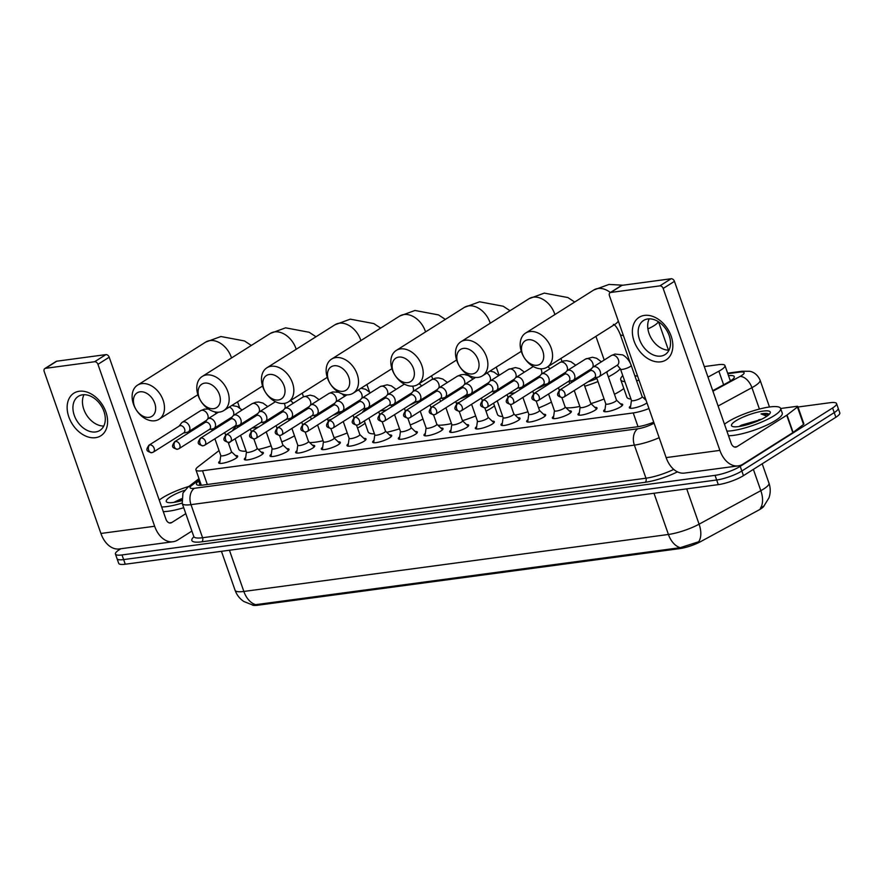 <?xml version="1.0" encoding="UTF-8"?>
<svg xmlns="http://www.w3.org/2000/svg" width="884" height="884" viewBox="0 0 884 884"><rect width="100%" height="100%" fill="white"/><g stroke="black" fill="none" stroke-linecap="round" stroke-linejoin="round"><path stroke-width="1.33" d="M235.52 455.591A10.078 2.199 160.7 0 1 237.697 456.177A10.078 2.199 160.7 0 1 235.597 458.509A10.078 2.199 160.7 0 1 225.343 462.663A10.078 2.199 160.7 0 1 218.668 462.84A10.078 2.199 160.7 0 1 220.005 461.028M261.189 452.144A10.078 2.199 160.7 0 1 263.366 452.73A10.078 2.199 160.7 0 1 261.266 455.072A10.078 2.199 160.7 0 1 251.012 459.227A10.078 2.199 160.7 0 1 244.338 459.393A10.078 2.199 160.7 0 1 245.675 457.581M286.858 448.696A10.078 2.199 160.7 0 1 289.035 449.282A10.078 2.199 160.7 0 1 286.924 451.625A10.078 2.199 160.7 0 1 276.67 455.779A10.078 2.199 160.7 0 1 270.007 455.945A10.078 2.199 160.7 0 1 271.333 454.133M312.527 445.26A10.078 2.199 160.7 0 1 314.704 445.845A10.078 2.199 160.7 0 1 312.593 448.177A10.078 2.199 160.7 0 1 302.339 452.332A10.078 2.199 160.7 0 1 295.665 452.509A10.078 2.199 160.7 0 1 297.002 450.685M338.185 441.812A10.078 2.199 160.7 0 1 340.362 442.398A10.078 2.199 160.7 0 1 338.263 444.729A10.078 2.199 160.7 0 1 328.008 448.884A10.078 2.199 160.7 0 1 321.334 449.061A10.078 2.199 160.7 0 1 322.671 447.249M363.854 438.365A10.078 2.199 160.7 0 1 366.031 438.95A10.078 2.199 160.7 0 1 363.932 441.293A10.078 2.199 160.7 0 1 353.677 445.448A10.078 2.199 160.7 0 1 347.003 445.613A10.078 2.199 160.7 0 1 348.34 443.801M389.524 434.917A10.078 2.199 160.7 0 1 391.7 435.503A10.078 2.199 160.7 0 1 389.601 437.845A10.078 2.199 160.7 0 1 379.346 442A10.078 2.199 160.7 0 1 372.672 442.166A10.078 2.199 160.7 0 1 374.009 440.354M415.193 431.48A10.078 2.199 160.7 0 1 417.37 432.066A10.078 2.199 160.7 0 1 415.27 434.398A10.078 2.199 160.7 0 1 405.005 438.552A10.078 2.199 160.7 0 1 398.341 438.729A10.078 2.199 160.7 0 1 399.678 436.906M440.862 428.033A10.078 2.199 160.7 0 1 443.039 428.618A10.078 2.199 160.7 0 1 440.928 430.95A10.078 2.199 160.7 0 1 430.674 435.105A10.078 2.199 160.7 0 1 424 435.282A10.078 2.199 160.7 0 1 425.337 433.469M466.52 424.585A10.078 2.199 160.7 0 1 468.697 425.171A10.078 2.199 160.7 0 1 466.597 427.513A10.078 2.199 160.7 0 1 456.343 431.668A10.078 2.199 160.7 0 1 449.669 431.834A10.078 2.199 160.7 0 1 451.006 430.022M492.189 421.138A10.078 2.199 160.7 0 1 494.366 421.723A10.078 2.199 160.7 0 1 492.266 424.066A10.078 2.199 160.7 0 1 482.012 428.221A10.078 2.199 160.7 0 1 475.338 428.386A10.078 2.199 160.7 0 1 476.675 426.574M517.858 417.701A10.078 2.199 160.7 0 1 520.035 418.287A10.078 2.199 160.7 0 1 517.936 420.618A10.078 2.199 160.7 0 1 507.681 424.773A10.078 2.199 160.7 0 1 501.007 424.95A10.078 2.199 160.7 0 1 502.344 423.127M543.527 414.253A10.078 2.199 160.7 0 1 545.704 414.839A10.078 2.199 160.7 0 1 543.605 417.171A10.078 2.199 160.7 0 1 533.35 421.325A10.078 2.199 160.7 0 1 526.676 421.502A10.078 2.199 160.7 0 1 528.013 419.69M569.197 410.806A10.078 2.199 160.7 0 1 571.373 411.392A10.078 2.199 160.7 0 1 569.274 413.734A10.078 2.199 160.7 0 1 559.008 417.889A10.078 2.199 160.7 0 1 552.345 418.055A10.078 2.199 160.7 0 1 553.671 416.242M594.866 407.358A10.078 2.199 160.7 0 1 597.043 407.944A10.078 2.199 160.7 0 1 594.932 410.286A10.078 2.199 160.7 0 1 584.678 414.441A10.078 2.199 160.7 0 1 578.003 414.607A10.078 2.199 160.7 0 1 579.34 412.795M620.524 403.922A10.078 2.199 160.7 0 1 622.701 404.507A10.078 2.199 160.7 0 1 620.601 406.839A10.078 2.199 160.7 0 1 610.347 410.994A10.078 2.199 160.7 0 1 603.673 411.171A10.078 2.199 160.7 0 1 605.01 409.347M646.989 402.916A10.078 2.199 160.7 0 1 646.27 403.391A10.078 2.199 160.7 0 1 636.016 407.546A10.078 2.199 160.7 0 1 629.342 407.723A10.078 2.199 160.7 0 1 630.679 405.911M707.985 377.114L718.869 371.203A18.907 4.122 -19.3 0 0 721.035 369.943A18.907 4.122 -19.3 0 0 724.968 365.556A18.907 4.122 -19.3 0 0 718.405 364.683L704.294 366.573M252.073 604.833A17.017 3.713 -19.3 0 0 257.741 605.242L679.918 548.588A17.017 3.713 -19.3 0 0 700.614 541.638L758.693 510.101A17.017 3.713 -19.3 0 0 760.638 508.963A17.017 3.713 -19.3 0 0 764.119 505.814M219.044 450.586L198.127 466.708A18.907 4.122 -19.3 0 0 195.928 469.879A18.907 4.122 -19.3 0 0 202.502 470.752L633.22 412.938A18.907 4.122 -19.3 0 0 648.966 408.552M231.166 441.249L228.514 443.293M229.431 550.246L243.851 591.451A25.205 5.503 -19.3 0 1 235.089 590.291C236.79 594.976 239.697 598.711 243.829 601.496L252.382 604.888L255.675 604.667A22.056 14.785 -97.6 0 1 243.851 591.451L668.426 534.466A25.205 5.503 -19.3 0 0 699.089 524.179L760.826 490.653A22.056 12.829 61.5 0 1 760.362 508.3L763.986 505.946L768.958 497.858C770.638 492.952 770.638 488.045 768.969 483.117L762.207 463.802M797.987 407.005L829.977 402.717A18.907 4.122 160.7 0 1 836.551 403.59A18.907 4.122 160.7 0 1 832.606 407.966L740.206 466.354A18.907 4.122 160.7 0 1 715.046 475.349L122.003 554.942L123.638 559.583A18.907 4.122 160.7 0 1 117.064 558.71A18.907 4.122 160.7 0 0 123.638 559.583L716.67 479.99L123.638 559.583L125.263 564.224A18.907 4.122 160.7 0 1 118.688 563.351L115.439 554.069A18.907 4.122 160.7 0 1 119.373 549.682L120.876 548.732M740.206 466.354L741.831 471.006A18.907 4.122 160.7 0 1 716.67 479.99A18.907 4.122 160.7 0 0 741.831 471.006L834.231 412.618L741.831 471.006L743.455 475.647A18.907 4.122 160.7 0 1 718.294 484.631L125.263 564.224M836.551 403.59L838.176 408.231A18.907 4.122 160.7 0 1 834.231 412.618A18.907 4.122 160.7 0 0 838.176 408.231L839.8 412.872A18.907 4.122 160.7 0 1 835.855 417.259L743.455 475.647M255.675 604.667L680.249 547.682L698.658 541.77A22.056 12.829 61.5 0 0 699.089 524.179L686.724 488.863M712.736 390.684L728.184 382.297A18.907 4.122 -19.3 0 0 730.35 381.026A18.907 4.122 -19.3 0 0 734.295 376.65A18.907 4.122 -19.3 0 0 728.515 375.678M730.14 380.319A18.907 4.122 160.7 0 1 731.587 380.197M122.003 554.942A18.907 4.122 160.7 0 1 115.439 554.069M199.574 480.31L198.646 481.029A18.907 4.122 -19.3 0 0 196.447 484.2A18.907 4.122 -19.3 0 0 203.022 485.073L637.508 426.762A18.907 4.122 -19.3 0 0 653.74 422.187M724.482 424.221A31.504 6.873 160.7 0 1 727.72 421.955A31.504 6.873 160.7 0 1 759.765 408.961A31.504 6.873 160.7 0 1 780.616 408.43A31.504 6.873 160.7 0 1 774.053 415.734A31.504 6.873 160.7 0 1 726.891 431.105M780.616 408.43L782.252 413.071A31.504 6.873 160.7 0 1 775.677 420.375A31.504 6.873 160.7 0 1 728.515 435.757M765.986 416.817A20.542 4.486 160.7 0 1 747.223 424.707A20.542 4.486 160.7 0 1 732.317 426.408A20.542 4.486 160.7 0 1 735.786 420.872A20.542 4.486 160.7 0 1 758.726 411.911A20.542 4.486 160.7 0 1 770.119 413.171A20.542 4.486 160.7 0 1 765.986 416.817M760.881 419.591L741.322 425.171L739.002 426.53M758.693 419.767A14.243 3.105 160.7 0 1 761.555 419.259M768.969 414.585L768.715 414.066C767.632 413.27 765.069 413.215 761.036 413.9L766.892 416.22M756.814 421.381L742.273 425.944M768.782 414.762L761.036 413.9M644.48 315.4A25.205 17.868 57.7 0 1 671.144 336.13A25.205 17.868 57.7 0 1 660.735 361.832A25.205 17.868 57.7 0 1 634.071 341.102A25.205 17.868 57.7 0 1 644.48 315.4M660.845 356.097A20.166 14.299 -122.3 0 0 665.111 354.561A20.166 14.299 -122.3 0 0 667.961 332.649A20.166 14.299 -122.3 0 0 647.839 318.947A20.166 14.299 -122.3 0 0 643.574 320.472A20.166 14.299 -122.3 0 0 640.723 342.395A20.166 14.299 -122.3 0 0 660.845 356.097M780.638 408.496L796.705 406.342A3.149 0.685 -19.3 0 1 797.799 406.485L803.899 423.889A3.149 0.685 160.7 0 1 803.534 424.419L793.125 432.442A3.149 0.685 160.7 0 1 792.826 432.652L743.035 464.111A25.205 16.895 -97.6 0 1 738.262 465.879A25.205 16.895 -97.6 0 1 719.885 450.387L663.177 288.46A3.149 2.232 -122.3 0 0 659.851 285.875L671.111 278.758A3.149 2.232 57.7 0 1 674.448 281.344L731.156 443.271A6.298 4.221 82.4 0 0 735.742 447.138A6.298 4.221 82.4 0 0 736.936 446.696L786.727 415.237A3.149 0.685 -19.3 0 0 787.025 415.038L797.434 407.016A3.149 0.685 -19.3 0 0 797.799 406.485M738.262 465.879L684.514 473.084A25.205 16.895 -97.6 0 1 666.138 457.603L609.43 295.676A3.149 2.232 -122.3 0 1 610.071 292.703A3.149 2.232 -122.3 0 1 610.734 292.46L659.851 285.875M610.071 292.703L621.341 285.587A3.149 2.232 57.7 0 1 622.005 285.344L671.111 278.758M669.011 350.174A20.166 14.299 57.7 0 1 651.784 339.136A20.166 14.299 57.7 0 1 649.21 318.848M159.242 500.079A31.504 6.873 160.7 0 1 162.49 497.814A31.504 6.873 160.7 0 1 188.966 486.388M181.585 500.687A20.542 4.486 160.7 0 1 167.087 502.267A20.542 4.486 160.7 0 1 170.546 496.731A20.542 4.486 160.7 0 1 184.69 490.288M181.496 498.709L173.761 502.388M182.104 503.084A31.504 6.873 160.7 0 1 161.662 506.974M183.717 507.736A31.504 6.873 160.7 0 1 163.286 511.615M181.518 500.079L177.032 501.803M528.135 339.732A13.868 9.835 -122.3 0 0 522.411 353.865A13.868 9.835 -122.3 0 0 537.085 365.269A13.868 9.835 -122.3 0 0 542.798 351.125A13.868 9.835 -122.3 0 0 528.135 339.732M542.864 368.694A20.166 14.299 57.7 0 1 522.742 354.992A20.166 14.299 57.7 0 1 525.593 333.08A20.166 14.299 57.7 0 1 529.859 331.555A20.166 14.299 57.7 0 1 549.992 345.246A20.166 14.299 57.7 0 1 547.141 367.169A20.166 14.299 57.7 0 1 542.864 368.694M634.701 375.346A20.166 4.398 -19.3 0 0 637.607 376.12M639.044 380.231A34.653 7.558 160.7 0 1 636.579 380.717M624.889 381.678A34.653 7.558 160.7 0 1 620.745 379.733A34.653 7.558 160.7 0 1 622.778 375.623M645.143 397.634A34.653 7.558 160.7 0 1 643.552 397.966M630.988 399.082A34.653 7.558 160.7 0 1 626.844 397.137L620.745 379.733M463.459 348.406A13.868 9.835 -122.3 0 0 457.735 362.539A13.868 9.835 -122.3 0 0 472.399 373.943A13.868 9.835 -122.3 0 0 478.122 359.81A13.868 9.835 -122.3 0 0 463.459 348.406M478.189 377.38A20.166 14.299 57.7 0 1 458.067 363.678A20.166 14.299 57.7 0 1 460.918 341.754A20.166 14.299 57.7 0 1 465.183 340.229A20.166 14.299 57.7 0 1 485.316 353.932A20.166 14.299 57.7 0 1 482.454 375.844A20.166 14.299 57.7 0 1 478.189 377.38M606.822 372.484A20.166 4.398 -19.3 0 0 607.728 371.236M620.336 368.672A34.653 7.558 160.7 0 1 614.258 373.534A34.653 7.558 160.7 0 1 608.358 376.871M623.828 388.518A34.653 7.558 160.7 0 1 620.358 390.949A34.653 7.558 160.7 0 1 614.457 394.286M568.931 381.302L569.749 383.623A20.166 4.398 -19.3 0 0 569.771 383.667M587.926 381.877A20.166 4.398 -19.3 0 0 596.899 378.474M597.982 381.568A34.653 7.558 160.7 0 1 584.755 386.22M604.081 398.982A34.653 7.558 160.7 0 1 590.899 403.612M579.827 406.452A34.653 7.558 160.7 0 1 565.937 407.723M398.783 357.092A13.868 9.835 -122.3 0 0 393.06 371.225A13.868 9.835 -122.3 0 0 407.723 382.628A13.868 9.835 -122.3 0 0 413.447 368.484A13.868 9.835 -122.3 0 0 398.783 357.092M413.513 386.054A20.166 14.299 57.7 0 1 393.38 372.352A20.166 14.299 57.7 0 1 396.242 350.44A20.166 14.299 57.7 0 1 400.507 348.915A20.166 14.299 57.7 0 1 420.629 362.606A20.166 14.299 57.7 0 1 417.778 384.529A20.166 14.299 57.7 0 1 413.513 386.054M508.919 393.49A20.166 4.398 -19.3 0 0 514.974 392.739M545.329 384.684A34.653 7.558 160.7 0 1 536.058 389.115M492.189 394.363A34.653 7.558 160.7 0 1 494.222 392.242M551.428 402.098A34.653 7.558 160.7 0 1 538.621 407.966M527.936 411.767A34.653 7.558 160.7 0 1 515.151 415.137M502.731 416.519A34.653 7.558 160.7 0 1 497.493 414.497L493.537 403.203M334.108 365.766A13.868 9.835 -122.3 0 0 328.384 379.91A13.868 9.835 -122.3 0 0 343.047 391.303A13.868 9.835 -122.3 0 0 348.771 377.17A13.868 9.835 -122.3 0 0 334.108 365.766M348.837 394.739A20.166 14.299 57.7 0 1 328.704 381.037A20.166 14.299 57.7 0 1 331.555 359.114A20.166 14.299 57.7 0 1 335.832 357.589A20.166 14.299 57.7 0 1 355.954 371.291A20.166 14.299 57.7 0 1 353.103 393.214A20.166 14.299 57.7 0 1 348.837 394.739M494.476 405.878A34.653 7.558 160.7 0 1 491.007 408.309A34.653 7.558 160.7 0 1 486.001 411.171M439.668 398.916L440.398 400.982A20.166 4.398 -19.3 0 0 440.652 401.38M460.266 398.684A20.166 4.398 -19.3 0 0 468.465 395.413M459.393 402.308A34.653 7.558 160.7 0 1 456.365 403.281M475.658 415.966A34.653 7.558 160.7 0 1 462.465 420.696M451.459 423.602A34.653 7.558 160.7 0 1 437.856 425.193M269.432 374.451A13.868 9.835 -122.3 0 0 263.708 388.584A13.868 9.835 -122.3 0 0 278.372 399.988A13.868 9.835 -122.3 0 0 284.096 385.844A13.868 9.835 -122.3 0 0 269.432 374.451M284.162 403.413A20.166 14.299 57.7 0 1 264.029 389.722A20.166 14.299 57.7 0 1 266.88 367.799A20.166 14.299 57.7 0 1 271.145 366.274A20.166 14.299 57.7 0 1 291.278 379.965A20.166 14.299 57.7 0 1 288.427 401.888A20.166 14.299 57.7 0 1 284.162 403.413M380.407 410.817A20.166 4.398 -19.3 0 0 386.816 409.856M417.469 403.259L416.861 401.557A34.653 7.558 160.7 0 1 409.336 405.314M362.307 412.563A34.653 7.558 160.7 0 1 365.7 408.916M422.961 418.972A34.653 7.558 160.7 0 1 410.209 424.961M399.546 428.817A34.653 7.558 160.7 0 1 386.75 432.298M374.451 433.9A34.653 7.558 160.7 0 1 368.131 431.867L364.33 420.983M204.745 383.126A13.868 9.835 -122.3 0 0 199.033 397.27A13.868 9.835 -122.3 0 0 213.696 408.662A13.868 9.835 -122.3 0 0 219.409 394.529A13.868 9.835 -122.3 0 0 204.745 383.126M219.475 412.099A20.166 14.299 57.7 0 1 199.353 398.397A20.166 14.299 57.7 0 1 202.204 376.485A20.166 14.299 57.7 0 1 206.469 374.949A20.166 14.299 57.7 0 1 226.602 388.651A20.166 14.299 57.7 0 1 223.751 410.574A20.166 14.299 57.7 0 1 219.475 412.099M365.114 423.248A34.653 7.558 160.7 0 1 361.644 425.668A34.653 7.558 160.7 0 1 357.545 428.055M310.461 416.696L311.035 418.342A20.166 4.398 -19.3 0 0 311.665 419.016M332.727 415.392A20.166 4.398 -19.3 0 0 340.02 412.342M331.765 419.093A34.653 7.558 160.7 0 1 327.975 420.342M347.235 432.939A34.653 7.558 160.7 0 1 334.064 437.757M323.102 440.751A34.653 7.558 160.7 0 1 309.698 442.586M140.07 391.811A13.868 9.835 -122.3 0 0 134.346 405.944A13.868 9.835 -122.3 0 0 149.009 417.347A13.868 9.835 -122.3 0 0 154.733 403.214A13.868 9.835 -122.3 0 0 140.07 391.811M154.799 420.773A20.166 14.299 57.7 0 1 134.677 407.082A20.166 14.299 57.7 0 1 137.528 385.159A20.166 14.299 57.7 0 1 141.794 383.634A20.166 14.299 57.7 0 1 161.927 397.336A20.166 14.299 57.7 0 1 159.065 419.248A20.166 14.299 57.7 0 1 154.799 420.773M251.962 428.11A20.166 4.398 -19.3 0 0 258.725 426.917M287.289 419.049A34.653 7.558 160.7 0 1 283.101 421.204M232.68 430.607A34.653 7.558 160.7 0 1 237.122 425.679M294.505 435.834A34.653 7.558 160.7 0 1 281.786 441.934M271.145 445.868A34.653 7.558 160.7 0 1 258.338 449.448M246.15 451.238A34.653 7.558 160.7 0 1 238.779 449.227L235.111 438.751M631.463 400.319A5.669 1.238 -19.3 0 0 631.474 400.463A5.669 1.238 -19.3 0 0 635.231 400.364A5.669 1.238 -19.3 0 0 640.999 398.032A5.669 1.238 -19.3 0 0 642.182 396.717A5.669 1.238 -19.3 0 0 642.093 396.596M597.849 377.148A5.669 4.022 -122.3 0 0 598.092 377.103A5.669 4.022 -122.3 0 0 599.054 376.717A5.669 4.022 -122.3 0 0 600.192 371.357A5.669 4.022 -122.3 0 0 594.192 366.694A5.669 4.022 -122.3 0 0 592.987 367.125A5.669 4.022 -122.3 0 0 592.236 367.821L589.761 371.026M563.119 397.314A4.1 2.906 -122.3 0 0 563.992 397.004L594.446 377.755A4.1 2.906 -122.3 0 0 595.275 373.888A4.1 2.906 -122.3 0 0 590.943 370.518A4.1 2.906 -122.3 0 0 590.07 370.827L559.616 390.087C556.655 394.64 556.345 395.966 562.346 397.601A4.1 2.751 82.4 0 1 559.362 395.082A4.1 2.751 -97.6 0 1 560.478 389.767A4.1 2.906 -122.3 0 0 559.616 390.087M79.24 391.258A25.205 17.868 57.7 0 1 105.903 411.988A25.205 17.868 57.7 0 1 95.505 437.691A25.205 17.868 57.7 0 1 68.841 416.961A25.205 17.868 57.7 0 1 79.24 391.258M95.616 431.956A20.166 14.299 -122.3 0 0 99.881 430.431A20.166 14.299 -122.3 0 0 102.732 408.507A20.166 14.299 -122.3 0 0 82.599 394.805A20.166 14.299 -122.3 0 0 78.333 396.341A20.166 14.299 -122.3 0 0 75.483 418.254A20.166 14.299 -122.3 0 0 95.616 431.956M191.894 531.074L177.806 539.969A25.205 16.895 -97.6 0 1 173.021 541.737A25.205 16.895 -97.6 0 1 154.645 526.245L97.947 364.33A3.149 2.232 -122.3 0 0 94.61 361.733L105.881 354.617A3.149 2.232 57.7 0 1 109.207 357.202L165.916 519.129A6.298 4.221 82.4 0 0 170.513 522.996A6.298 4.221 82.4 0 0 171.706 522.566L185.795 513.659M173.021 541.737L119.285 548.953A25.205 16.895 -97.6 0 1 100.909 533.461L44.2 371.534A3.149 2.232 -122.3 0 1 44.83 368.562A3.149 2.232 -122.3 0 1 45.504 368.33L94.61 361.733M44.83 368.562L56.101 361.446A3.149 2.232 57.7 0 1 56.764 361.202L105.881 354.617M103.771 426.033A20.166 14.299 57.7 0 1 86.555 414.994A20.166 14.299 57.7 0 1 83.98 394.706M605.794 403.767A5.669 1.238 -19.3 0 0 605.805 403.911A5.669 1.238 -19.3 0 0 609.562 403.811A5.669 1.238 -19.3 0 0 615.33 401.469A5.669 1.238 -19.3 0 0 616.513 400.154A5.669 1.238 -19.3 0 0 616.435 400.043M572.18 380.584A5.669 4.022 -122.3 0 0 572.434 380.551A5.669 4.022 -122.3 0 0 573.385 380.164A5.669 4.022 -122.3 0 0 574.523 374.805A5.669 4.022 -122.3 0 0 568.523 370.142A5.669 4.022 -122.3 0 0 567.318 370.573A5.669 4.022 -122.3 0 0 566.567 371.269L564.091 374.473M537.461 400.761A4.1 2.906 -122.3 0 0 538.323 400.452L568.788 381.203A4.1 2.906 -122.3 0 0 569.605 377.335A4.1 2.906 -122.3 0 0 565.274 373.965A4.1 2.906 -122.3 0 0 564.412 374.275L533.947 393.524C530.986 398.087 530.676 399.413 536.676 401.049A4.1 2.751 82.4 0 1 533.693 398.529A4.1 2.751 -97.6 0 1 534.809 393.214A4.1 2.906 -122.3 0 0 533.947 393.524M580.125 407.204A5.669 1.238 -19.3 0 0 580.136 407.347A5.669 1.238 -19.3 0 0 583.893 407.259A5.669 1.238 -19.3 0 0 589.661 404.916A5.669 1.238 -19.3 0 0 590.844 403.601A5.669 1.238 -19.3 0 0 590.766 403.48M546.511 384.032A5.669 4.022 -122.3 0 0 546.765 383.988A5.669 4.022 -122.3 0 0 547.715 383.601A5.669 4.022 -122.3 0 0 548.853 378.253A5.669 4.022 -122.3 0 0 542.853 373.589A5.669 4.022 -122.3 0 0 541.66 374.02A5.669 4.022 -122.3 0 0 540.898 374.706L538.422 377.921M511.792 404.209A4.1 2.906 -122.3 0 0 512.654 403.9L543.119 384.651A4.1 2.906 -122.3 0 0 543.936 380.783A4.1 2.906 -122.3 0 0 539.605 377.413A4.1 2.906 -122.3 0 0 538.743 377.722L508.278 396.971C505.317 401.524 505.018 402.85 511.007 404.496A4.1 2.751 82.4 0 1 508.024 401.977A4.1 2.751 -97.6 0 1 509.151 396.662A4.1 2.906 -122.3 0 0 508.278 396.971M554.456 410.651A5.669 1.238 -19.3 0 0 554.467 410.795A5.669 1.238 -19.3 0 0 558.224 410.695A5.669 1.238 -19.3 0 0 563.992 408.364A5.669 1.238 -19.3 0 0 565.174 407.049A5.669 1.238 -19.3 0 0 565.097 406.927M520.842 387.479A5.669 4.022 -122.3 0 0 521.096 387.435A5.669 4.022 -122.3 0 0 522.046 387.048A5.669 4.022 -122.3 0 0 523.184 381.7A5.669 4.022 -122.3 0 0 517.184 377.037A5.669 4.022 -122.3 0 0 515.991 377.457A5.669 4.022 -122.3 0 0 515.228 378.153L512.764 381.369M486.123 407.646A4.1 2.906 -122.3 0 0 486.985 407.336L517.449 388.087A4.1 2.906 -122.3 0 0 518.278 384.231A4.1 2.906 -122.3 0 0 513.936 380.86A4.1 2.906 -122.3 0 0 513.074 381.17L482.609 400.419C479.658 404.971 479.349 406.297 485.349 407.933A4.1 2.751 82.4 0 1 482.355 405.424A4.1 2.751 -97.6 0 1 483.482 400.109A4.1 2.906 -122.3 0 0 482.609 400.419M528.787 414.099A5.669 1.238 -19.3 0 0 528.809 414.242A5.669 1.238 -19.3 0 0 532.555 414.143A5.669 1.238 -19.3 0 0 538.323 411.811A5.669 1.238 -19.3 0 0 539.505 410.496A5.669 1.238 -19.3 0 0 539.428 410.375M495.184 390.927A5.669 4.022 -122.3 0 0 495.427 390.883A5.669 4.022 -122.3 0 0 496.377 390.496A5.669 4.022 -122.3 0 0 497.515 385.137A5.669 4.022 -122.3 0 0 491.526 380.474A5.669 4.022 -122.3 0 0 490.322 380.905A5.669 4.022 -122.3 0 0 489.559 381.601L487.095 384.805M460.453 411.093A4.1 2.906 -122.3 0 0 461.315 410.784L491.78 391.535A4.1 2.906 -122.3 0 0 492.609 387.667A4.1 2.906 -122.3 0 0 488.277 384.297A4.1 2.906 -122.3 0 0 487.404 384.606L456.94 403.866C453.989 408.419 453.68 409.745 459.68 411.38A4.1 2.751 82.4 0 1 456.697 408.861A4.1 2.751 -97.6 0 1 457.813 403.546A4.1 2.906 -122.3 0 0 456.94 403.866M503.129 417.546A5.669 1.238 -19.3 0 0 503.14 417.69A5.669 1.238 -19.3 0 0 506.886 417.591A5.669 1.238 -19.3 0 0 512.654 415.248A5.669 1.238 -19.3 0 0 513.836 413.933A5.669 1.238 -19.3 0 0 513.759 413.822M469.514 394.363A5.669 4.022 -122.3 0 0 469.758 394.33A5.669 4.022 -122.3 0 0 470.708 393.944A5.669 4.022 -122.3 0 0 471.857 388.584A5.669 4.022 -122.3 0 0 465.857 383.921A5.669 4.022 -122.3 0 0 464.652 384.352A5.669 4.022 -122.3 0 0 463.901 385.048L461.426 388.253M434.784 414.541A4.1 2.906 -122.3 0 0 435.657 414.231L466.111 394.982A4.1 2.906 -122.3 0 0 466.94 391.115A4.1 2.906 -122.3 0 0 462.608 387.744A4.1 2.906 -122.3 0 0 461.735 388.054L431.281 407.303C428.32 411.867 428.011 413.193 434.011 414.828A4.1 2.751 82.4 0 1 431.027 412.309A4.1 2.751 -97.6 0 1 432.143 406.994A4.1 2.906 -122.3 0 0 431.281 407.303M477.459 420.983A5.669 1.238 -19.3 0 0 477.471 421.127A5.669 1.238 -19.3 0 0 481.228 421.038A5.669 1.238 -19.3 0 0 486.996 418.696A5.669 1.238 -19.3 0 0 488.178 417.381A5.669 1.238 -19.3 0 0 488.09 417.259M443.845 397.811A5.669 4.022 -122.3 0 0 444.088 397.767A5.669 4.022 -122.3 0 0 445.05 397.38A5.669 4.022 -122.3 0 0 446.188 392.032A5.669 4.022 -122.3 0 0 440.188 387.369A5.669 4.022 -122.3 0 0 438.983 387.8A5.669 4.022 -122.3 0 0 438.232 388.485L435.757 391.7M409.115 417.988A4.1 2.906 -122.3 0 0 409.988 417.679L440.442 398.43A4.1 2.906 -122.3 0 0 441.271 394.562A4.1 2.906 -122.3 0 0 436.939 391.192A4.1 2.906 -122.3 0 0 436.066 391.502L405.612 410.751C402.651 415.303 402.342 416.629 408.342 418.276A4.1 2.751 82.4 0 1 405.358 415.756A4.1 2.751 -97.6 0 1 406.474 410.441A4.1 2.906 -122.3 0 0 405.612 410.751M451.79 424.43A5.669 1.238 -19.3 0 0 451.801 424.574A5.669 1.238 -19.3 0 0 455.558 424.475A5.669 1.238 -19.3 0 0 461.326 422.143A5.669 1.238 -19.3 0 0 462.509 420.828A5.669 1.238 -19.3 0 0 462.431 420.707M418.176 401.259A5.669 4.022 -122.3 0 0 418.43 401.214A5.669 4.022 -122.3 0 0 419.381 400.828A5.669 4.022 -122.3 0 0 420.519 395.479A5.669 4.022 -122.3 0 0 414.519 390.816A5.669 4.022 -122.3 0 0 413.314 391.236A5.669 4.022 -122.3 0 0 412.563 391.932L410.088 395.148M383.457 421.425A4.1 2.906 -122.3 0 0 384.319 421.115L414.784 401.866A4.1 2.906 -122.3 0 0 415.602 398.01A4.1 2.906 -122.3 0 0 411.27 394.64A4.1 2.906 -122.3 0 0 410.408 394.949L379.943 414.198C376.982 418.751 376.672 420.077 382.673 421.712A4.1 2.751 82.4 0 1 379.689 419.204A4.1 2.751 -97.6 0 1 380.805 413.889A4.1 2.906 -122.3 0 0 379.943 414.198M426.121 427.878A5.669 1.238 -19.3 0 0 426.132 428.022A5.669 1.238 -19.3 0 0 429.889 427.922A5.669 1.238 -19.3 0 0 435.657 425.591A5.669 1.238 -19.3 0 0 436.84 424.276A5.669 1.238 -19.3 0 0 436.762 424.154M392.507 404.706A5.669 4.022 -122.3 0 0 392.761 404.662A5.669 4.022 -122.3 0 0 393.712 404.275A5.669 4.022 -122.3 0 0 394.85 398.916A5.669 4.022 -122.3 0 0 388.849 394.253A5.669 4.022 -122.3 0 0 387.656 394.684A5.669 4.022 -122.3 0 0 386.894 395.38L384.418 398.585M357.788 424.873A4.1 2.906 -122.3 0 0 358.65 424.563L389.115 405.314A4.1 2.906 -122.3 0 0 389.932 401.447A4.1 2.906 -122.3 0 0 385.601 398.076A4.1 2.906 -122.3 0 0 384.739 398.386L354.274 417.646C351.324 422.198 351.014 423.524 357.003 425.16A4.1 2.751 82.4 0 1 354.02 422.64A4.1 2.751 -97.6 0 1 355.147 417.325A4.1 2.906 -122.3 0 0 354.274 417.646M400.452 431.326A5.669 1.238 -19.3 0 0 400.463 431.469A5.669 1.238 -19.3 0 0 404.22 431.37A5.669 1.238 -19.3 0 0 409.988 429.027A5.669 1.238 -19.3 0 0 411.171 427.712A5.669 1.238 -19.3 0 0 411.093 427.602M366.838 408.143A5.669 4.022 -122.3 0 0 367.092 408.11A5.669 4.022 -122.3 0 0 368.042 407.723A5.669 4.022 -122.3 0 0 369.18 402.364A5.669 4.022 -122.3 0 0 363.18 397.701A5.669 4.022 -122.3 0 0 361.987 398.132A5.669 4.022 -122.3 0 0 361.224 398.828L358.76 402.032M332.119 428.32A4.1 2.906 -122.3 0 0 332.981 428.011L363.446 408.762A4.1 2.906 -122.3 0 0 364.274 404.894A4.1 2.906 -122.3 0 0 359.932 401.524A4.1 2.906 -122.3 0 0 359.07 401.833L328.605 421.082C325.655 425.646 325.345 426.972 331.345 428.607A4.1 2.751 82.4 0 1 328.351 426.088A4.1 2.751 -97.6 0 1 329.478 420.773A4.1 2.906 -122.3 0 0 328.605 421.082M374.794 434.762A5.669 1.238 -19.3 0 0 374.805 434.906A5.669 1.238 -19.3 0 0 378.551 434.817A5.669 1.238 -19.3 0 0 384.319 432.475A5.669 1.238 -19.3 0 0 385.501 431.16A5.669 1.238 -19.3 0 0 385.424 431.038M341.18 411.59A5.669 4.022 -122.3 0 0 341.423 411.546A5.669 4.022 -122.3 0 0 342.373 411.159A5.669 4.022 -122.3 0 0 343.511 405.811A5.669 4.022 -122.3 0 0 337.522 401.148A5.669 4.022 -122.3 0 0 336.318 401.579A5.669 4.022 -122.3 0 0 335.555 402.264L333.091 405.48M306.45 431.768A4.1 2.906 -122.3 0 0 307.323 431.458L337.776 412.209A4.1 2.906 -122.3 0 0 338.605 408.342A4.1 2.906 -122.3 0 0 334.274 404.971A4.1 2.906 -122.3 0 0 333.401 405.281L302.947 424.53C299.985 429.083 299.676 430.409 305.676 432.055A4.1 2.751 82.4 0 1 302.693 429.536A4.1 2.751 -97.6 0 1 303.809 424.221A4.1 2.906 -122.3 0 0 302.947 424.53M349.125 438.21A5.669 1.238 -19.3 0 0 349.136 438.353A5.669 1.238 -19.3 0 0 352.882 438.254A5.669 1.238 -19.3 0 0 358.661 435.923A5.669 1.238 -19.3 0 0 359.843 434.608A5.669 1.238 -19.3 0 0 359.755 434.486M315.511 415.038A5.669 4.022 -122.3 0 0 315.754 414.994A5.669 4.022 -122.3 0 0 316.704 414.607A5.669 4.022 -122.3 0 0 317.853 409.259A5.669 4.022 -122.3 0 0 311.853 404.596A5.669 4.022 -122.3 0 0 310.649 405.016A5.669 4.022 -122.3 0 0 309.897 405.712L307.422 408.927M280.78 435.204A4.1 2.906 -122.3 0 0 281.653 434.895L312.107 415.646A4.1 2.906 -122.3 0 0 312.936 411.789A4.1 2.906 -122.3 0 0 308.604 408.419A4.1 2.906 -122.3 0 0 307.731 408.728L277.278 427.978C274.316 432.53 274.007 433.856 280.007 435.492A4.1 2.751 82.4 0 1 277.023 432.983A4.1 2.751 -97.6 0 1 278.14 427.668A4.1 2.906 -122.3 0 0 277.278 427.978M323.456 441.657A5.669 1.238 -19.3 0 0 323.467 441.801A5.669 1.238 -19.3 0 0 327.224 441.702A5.669 1.238 -19.3 0 0 332.992 439.37A5.669 1.238 -19.3 0 0 334.174 438.055A5.669 1.238 -19.3 0 0 334.097 437.934M289.841 418.486A5.669 4.022 -122.3 0 0 290.085 418.441A5.669 4.022 -122.3 0 0 291.046 418.055A5.669 4.022 -122.3 0 0 292.184 412.695A5.669 4.022 -122.3 0 0 286.184 408.032A5.669 4.022 -122.3 0 0 284.979 408.463A5.669 4.022 -122.3 0 0 284.228 409.159L281.753 412.364M255.111 438.652A4.1 2.906 -122.3 0 0 255.984 438.342L286.449 419.093A4.1 2.906 -122.3 0 0 287.267 415.226A4.1 2.906 -122.3 0 0 282.935 411.856A4.1 2.906 -122.3 0 0 282.073 412.176L251.608 431.425C248.647 435.978 248.338 437.304 254.338 438.939A4.1 2.751 82.4 0 1 251.354 436.42A4.1 2.751 -97.6 0 1 252.47 431.105A4.1 2.906 -122.3 0 0 251.608 431.425M297.786 445.105A5.669 1.238 -19.3 0 0 297.798 445.249A5.669 1.238 -19.3 0 0 301.554 445.149A5.669 1.238 -19.3 0 0 307.323 442.807A5.669 1.238 -19.3 0 0 308.505 441.492A5.669 1.238 -19.3 0 0 308.428 441.381M264.172 421.922A5.669 4.022 -122.3 0 0 264.427 421.889A5.669 4.022 -122.3 0 0 265.377 421.502A5.669 4.022 -122.3 0 0 266.515 416.143A5.669 4.022 -122.3 0 0 260.515 411.48A5.669 4.022 -122.3 0 0 259.31 411.911A5.669 4.022 -122.3 0 0 258.559 412.607L256.084 415.812M229.453 442.099A4.1 2.906 -122.3 0 0 230.315 441.79L260.78 422.541A4.1 2.906 -122.3 0 0 261.598 418.673A4.1 2.906 -122.3 0 0 257.266 415.303A4.1 2.906 -122.3 0 0 256.404 415.613L225.939 434.862C222.978 439.425 222.68 440.751 228.669 442.387A4.1 2.751 82.4 0 1 225.685 439.867A4.1 2.751 -97.6 0 1 226.801 434.552A4.1 2.906 -122.3 0 0 225.939 434.862M272.117 448.542A5.669 1.238 -19.3 0 0 272.128 448.685A5.669 1.238 -19.3 0 0 275.885 448.597A5.669 1.238 -19.3 0 0 281.653 446.254A5.669 1.238 -19.3 0 0 282.836 444.939A5.669 1.238 -19.3 0 0 282.758 444.818M238.503 425.37A5.669 4.022 -122.3 0 0 238.757 425.326A5.669 4.022 -122.3 0 0 239.708 424.939A5.669 4.022 -122.3 0 0 240.846 419.591A5.669 4.022 -122.3 0 0 234.846 414.928A5.669 4.022 -122.3 0 0 233.652 415.358A5.669 4.022 -122.3 0 0 232.89 416.044L230.415 419.259M203.784 445.547A4.1 2.906 -122.3 0 0 204.646 445.238L235.111 425.989A4.1 2.906 -122.3 0 0 235.929 422.121A4.1 2.906 -122.3 0 0 231.597 418.751A4.1 2.906 -122.3 0 0 230.735 419.06L200.27 438.309C197.32 442.862 197.01 444.188 203.011 445.834A4.1 2.751 82.4 0 1 200.016 443.315A4.1 2.751 -97.6 0 1 201.143 438A4.1 2.906 -122.3 0 0 200.27 438.309M246.448 451.989A5.669 1.238 -19.3 0 0 246.459 452.133A5.669 1.238 -19.3 0 0 250.216 452.033A5.669 1.238 -19.3 0 0 255.984 449.702A5.669 1.238 -19.3 0 0 257.167 448.387A5.669 1.238 -19.3 0 0 257.089 448.265M212.845 428.817A5.669 4.022 -122.3 0 0 213.088 428.773A5.669 4.022 -122.3 0 0 214.038 428.386A5.669 4.022 -122.3 0 0 215.177 423.038A5.669 4.022 -122.3 0 0 209.177 418.375A5.669 4.022 -122.3 0 0 207.983 418.795A5.669 4.022 -122.3 0 0 207.221 419.491L204.757 422.707M178.115 448.984A4.1 2.906 -122.3 0 0 178.977 448.674L209.442 429.425A4.1 2.906 -122.3 0 0 210.27 425.569A4.1 2.906 -122.3 0 0 205.928 422.198A4.1 2.906 -122.3 0 0 205.066 422.508L174.601 441.757C171.651 446.309 171.341 447.636 177.341 449.271A4.1 2.751 82.4 0 1 174.347 446.763A4.1 2.751 -97.6 0 1 175.474 441.447A4.1 2.906 -122.3 0 0 174.601 441.757M220.79 455.437A5.669 1.238 -19.3 0 0 220.801 455.58A5.669 1.238 -19.3 0 0 224.547 455.481A5.669 1.238 -19.3 0 0 230.315 453.149A5.669 1.238 -19.3 0 0 231.498 451.834A5.669 1.238 -19.3 0 0 231.42 451.713M187.176 432.265A5.669 4.022 -122.3 0 0 187.419 432.221A5.669 4.022 -122.3 0 0 188.369 431.834A5.669 4.022 -122.3 0 0 189.507 426.475A5.669 4.022 -122.3 0 0 183.518 421.812A5.669 4.022 -122.3 0 0 182.314 422.243A5.669 4.022 -122.3 0 0 181.552 422.939L179.087 426.143M152.446 452.431A4.1 2.906 -122.3 0 0 153.319 452.122L183.773 432.873A4.1 2.906 -122.3 0 0 184.601 429.005A4.1 2.906 -122.3 0 0 180.27 425.635A4.1 2.906 -122.3 0 0 179.397 425.955L148.943 445.204C145.982 449.757 145.672 451.083 151.672 452.719A4.1 2.751 82.4 0 1 148.689 450.199A4.1 2.751 -97.6 0 1 149.805 444.884A4.1 2.906 -122.3 0 0 148.943 445.204M723.62 384.772L718.869 371.203M679.918 548.588L679.619 547.749M257.741 605.242L257.443 604.391M638.027 426.685L633.22 412.938M207.32 484.498L202.502 470.752M753.378 469.382L760.826 490.653A25.205 5.503 -19.3 0 0 763.721 488.962A25.205 5.503 -19.3 0 0 768.969 483.117M653.994 493.261L668.426 534.466A22.056 14.785 82.4 0 0 680.249 547.682M835.855 417.259L832.606 407.966M718.294 484.631L715.046 475.349M712.913 391.181L740.041 376.451A12.597 2.751 -19.3 0 0 741.488 375.612A12.597 2.751 -19.3 0 0 739.731 372.109L727.83 373.7M739.731 372.109A12.597 8.453 82.4 0 1 742.118 371.225L749.477 371.269C750.24 371.346 756.472 372.153 760.074 380.131A25.205 5.503 160.7 0 1 754.814 385.976A25.205 5.503 160.7 0 1 751.93 387.656L759.422 409.06M677.431 471.857A28.354 6.188 160.7 0 1 645.099 482.299L201.718 541.815A28.354 6.188 160.7 0 1 193.883 536.798M659.166 437.702A25.205 5.503 160.7 0 1 634.38 445.127L645.961 478.211A25.205 5.503 -19.3 0 0 673.741 469.393M740.041 376.451A12.597 7.337 61.5 0 1 751.93 387.656L718.106 406.021M199.32 479.581L191.519 485.592A12.597 2.751 -19.3 0 0 194.436 488.288L637.828 428.773A12.597 8.453 82.4 0 0 634.38 445.127L190.988 504.642L202.58 537.726L645.961 478.211A3.149 2.111 -97.6 0 1 645.099 482.299M194.436 488.288A12.597 8.453 82.4 0 0 190.988 504.642A25.205 5.503 160.7 0 1 182.226 503.471L193.817 536.555A25.205 5.503 -19.3 0 0 202.58 537.726A3.149 2.111 -97.6 0 1 201.718 541.815M637.828 428.773A12.597 2.751 -19.3 0 0 653.154 423.635L654.072 423.138M198.999 478.653L187.894 487.206A12.597 10.265 52.4 0 1 191.519 485.592M653.154 423.635A12.597 7.337 61.5 0 1 654.259 423.679M200.138 485.316L198.646 481.029M666.138 457.603L719.885 450.387M622.005 285.344L610.734 292.46M734.482 447.028L736.936 446.696M792.826 432.652L786.727 415.237M674.448 281.344L663.177 288.46M787.025 415.038L793.125 432.442M803.534 424.419L797.434 407.016M647.917 328.903A20.166 4.398 -19.3 0 0 654.061 325.655A20.166 4.398 -19.3 0 0 658.282 321.621M547.141 367.169L615.275 324.108A20.166 14.299 -122.3 0 0 618.347 321.113M610.369 292.516A20.166 14.299 -122.3 0 0 597.993 288.493A20.166 14.299 -122.3 0 0 593.728 290.018L525.593 333.08M630.325 363.225L620.203 334.307A20.166 4.398 -19.3 0 0 623.375 335.489M554.909 314.549A20.166 14.299 -122.3 0 0 533.317 297.179A20.166 14.299 -122.3 0 0 529.052 298.704L460.918 341.754M490.233 323.235A20.166 14.299 -122.3 0 0 468.642 305.853A20.166 14.299 -122.3 0 0 464.376 307.378L396.242 350.44M425.558 331.909A20.166 14.299 -122.3 0 0 403.966 314.538A20.166 14.299 -122.3 0 0 399.69 316.063L331.555 359.114M360.882 340.594A20.166 14.299 -122.3 0 0 339.279 323.212A20.166 14.299 -122.3 0 0 335.014 324.748L266.88 367.799M296.195 349.268A20.166 14.299 -122.3 0 0 274.604 331.898A20.166 14.299 -122.3 0 0 270.338 333.423L202.204 376.485M231.52 357.954A20.166 14.299 -122.3 0 0 209.928 340.572A20.166 14.299 -122.3 0 0 205.663 342.108L137.528 385.159M562.346 397.601L563.992 397.004A4.1 2.906 -122.3 0 0 564.567 392.551A4.1 2.906 -122.3 0 0 560.478 389.767M631.474 400.463L620.502 369.125A5.669 1.238 -19.3 0 0 622.734 369.346A5.669 1.238 -19.3 0 0 630.016 366.683A5.669 1.238 -19.3 0 0 631.198 365.368L642.182 396.717M620.502 369.125L617.297 365.18A5.669 4.022 -122.3 0 0 618.104 359.014A5.669 4.022 -122.3 0 0 612.446 355.158A5.669 4.022 -122.3 0 0 612.181 355.213A5.669 4.022 -122.3 0 0 611.242 355.589L592.987 367.125M100.909 533.461L154.645 526.245M56.764 361.202L45.504 368.33M169.242 522.886L171.706 522.566M109.207 357.202L97.947 364.33M536.676 401.049L538.323 400.452A4.1 2.906 -122.3 0 0 538.897 395.999A4.1 2.906 -122.3 0 0 534.809 393.214M592.788 367.269A5.669 4.022 -122.3 0 0 591.816 361.39A5.669 4.022 -122.3 0 0 586.777 358.606A5.669 4.022 -122.3 0 0 586.523 358.65A5.669 4.022 -122.3 0 0 585.573 359.037L567.318 370.573M511.007 404.496L512.654 403.9A4.1 2.906 -122.3 0 0 513.239 399.446A4.1 2.906 -122.3 0 0 509.151 396.662M567.119 370.716A5.669 4.022 -122.3 0 0 566.147 364.838A5.669 4.022 -122.3 0 0 561.108 362.053A5.669 4.022 -122.3 0 0 560.854 362.097A5.669 4.022 -122.3 0 0 559.915 362.484L541.66 374.02M485.349 407.933L486.985 407.336A4.1 2.906 -122.3 0 0 487.57 402.883A4.1 2.906 -122.3 0 0 483.482 400.109M541.45 374.153A5.669 4.022 -122.3 0 0 540.809 368.794M459.68 411.38L461.315 410.784A4.1 2.906 -122.3 0 0 461.901 406.331A4.1 2.906 -122.3 0 0 457.813 403.546M515.792 377.601A5.669 4.022 -122.3 0 0 514.808 371.733A5.669 4.022 -122.3 0 0 509.77 368.937A5.669 4.022 -122.3 0 0 509.516 368.993A5.669 4.022 -122.3 0 0 508.576 369.368L490.322 380.905M434.011 414.828L435.657 414.231A4.1 2.906 -122.3 0 0 436.232 409.778A4.1 2.906 -122.3 0 0 432.143 406.994M490.123 381.048A5.669 4.022 -122.3 0 0 486.896 373.048M408.342 418.276L409.988 417.679A4.1 2.906 -122.3 0 0 410.563 413.226A4.1 2.906 -122.3 0 0 406.474 410.441M464.454 384.496A5.669 4.022 -122.3 0 0 463.481 378.617A5.669 4.022 -122.3 0 0 458.442 375.833A5.669 4.022 -122.3 0 0 458.177 375.877A5.669 4.022 -122.3 0 0 457.238 376.264L438.983 387.8M382.673 421.712L384.319 421.115A4.1 2.906 -122.3 0 0 384.894 416.662A4.1 2.906 -122.3 0 0 380.805 413.889M438.784 387.932A5.669 4.022 -122.3 0 0 437.812 382.065A5.669 4.022 -122.3 0 0 432.773 379.28A5.669 4.022 -122.3 0 0 432.519 379.324A5.669 4.022 -122.3 0 0 431.569 379.711L413.314 391.236M357.003 425.16L358.65 424.563A4.1 2.906 -122.3 0 0 359.236 420.11A4.1 2.906 -122.3 0 0 355.147 417.325M413.115 391.38A5.669 4.022 -122.3 0 0 412.541 386.142M331.345 428.607L332.981 428.011A4.1 2.906 -122.3 0 0 333.566 423.558A4.1 2.906 -122.3 0 0 329.478 420.773M387.446 394.828A5.669 4.022 -122.3 0 0 386.474 388.949A5.669 4.022 -122.3 0 0 381.435 386.164A5.669 4.022 -122.3 0 0 381.181 386.209A5.669 4.022 -122.3 0 0 380.242 386.595L361.987 398.132M305.676 432.055L307.323 431.458A4.1 2.906 -122.3 0 0 307.897 427.005A4.1 2.906 -122.3 0 0 303.809 424.221M361.788 398.275A5.669 4.022 -122.3 0 0 358.119 390.043M280.007 435.492L281.653 434.895A4.1 2.906 -122.3 0 0 282.228 430.442A4.1 2.906 -122.3 0 0 278.14 427.668M336.119 401.712A5.669 4.022 -122.3 0 0 335.147 395.844A5.669 4.022 -122.3 0 0 330.108 393.06A5.669 4.022 -122.3 0 0 329.842 393.104A5.669 4.022 -122.3 0 0 328.903 393.49L310.649 405.016M254.338 438.939L255.984 438.342A4.1 2.906 -122.3 0 0 256.559 433.889A4.1 2.906 -122.3 0 0 252.47 431.105M310.45 405.159A5.669 4.022 -122.3 0 0 309.477 399.292A5.669 4.022 -122.3 0 0 304.439 396.496A5.669 4.022 -122.3 0 0 304.184 396.551A5.669 4.022 -122.3 0 0 303.234 396.927L284.979 408.463M228.669 442.387L230.315 441.79A4.1 2.906 -122.3 0 0 230.89 437.337A4.1 2.906 -122.3 0 0 226.801 434.552M284.781 408.607A5.669 4.022 -122.3 0 0 284.228 403.402M203.011 445.834L204.646 445.238A4.1 2.906 -122.3 0 0 205.232 440.784A4.1 2.906 -122.3 0 0 201.143 438M259.111 412.054A5.669 4.022 -122.3 0 0 258.139 406.176A5.669 4.022 -122.3 0 0 253.1 403.391A5.669 4.022 -122.3 0 0 252.846 403.435A5.669 4.022 -122.3 0 0 251.907 403.822L233.652 415.358M177.341 449.271L178.977 448.674A4.1 2.906 -122.3 0 0 179.562 444.221A4.1 2.906 -122.3 0 0 175.474 441.447M233.442 415.491A5.669 4.022 -122.3 0 0 229.299 407.06M151.672 452.719L153.319 452.122A4.1 2.906 -122.3 0 0 153.893 447.669A4.1 2.906 -122.3 0 0 149.805 444.884M207.784 418.939A5.669 4.022 -122.3 0 0 206.801 413.071A5.669 4.022 -122.3 0 0 201.773 410.275A5.669 4.022 -122.3 0 0 201.508 410.331A5.669 4.022 -122.3 0 0 200.569 410.706L182.314 422.243M730.383 381.004L724.968 365.556M201.309 485.261L195.928 469.879M235.089 590.291L221.442 551.318M760.074 380.131L769.489 407.005M187.894 487.206L182.955 492.974L182.226 503.471M742.118 371.225L727.643 373.17M623.021 285.212L608.988 284.438L593.728 290.018M668.481 350.174L658.536 321.787M620.203 334.307C617.695 328.395 615.419 325.08 613.374 324.362M574.711 302.041L567.859 297.543L544.301 293.112L529.052 298.704M604.214 360.031L595.915 336.34M521.273 351.324L482.454 375.844M561.981 361.434L560.931 358.451M510.035 310.726L503.184 306.229L479.625 301.798L464.376 307.378M557.859 377.192L558.213 378.186M456.597 359.998L417.778 384.529M499.128 375.335L496.256 367.125M445.348 319.4L438.497 314.903L414.95 310.472L399.69 316.063M391.921 368.683L353.103 393.214M432.718 379.07L431.58 375.811M380.673 328.086L373.822 323.588L350.274 319.157L335.014 324.748M428.652 394.971L429.005 395.966M327.246 377.358L288.427 401.888M369.479 391.866L366.904 384.485M315.997 336.76L309.146 332.262L285.598 327.831L270.338 333.423M345.799 395.59L345.5 394.728M262.559 386.043L223.751 410.574M307.643 408.64L307.334 407.756M303.488 396.772L302.229 393.17M251.321 345.445L244.47 340.948L220.912 336.517L205.663 342.108M299.444 412.74L299.798 413.745M197.883 394.717L159.065 419.248M239.652 407.867L237.542 401.855M642.16 396.651L646.105 400.386M611.242 355.589L614.966 354.053L622.325 354.849C622.491 354.539 628.601 357.921 631.198 365.368M594.136 377.954L598.092 377.103M631.452 400.397L630.347 408.264M617.297 365.18L599.054 376.717M616.491 400.087L622.259 405.557M616.513 400.154L606.623 371.932M585.573 359.037L592.468 357.247L596.656 358.296L601.418 361.799M568.467 381.402L572.434 380.551M605.783 403.844L604.678 411.712M605.805 403.911L596.534 377.435M591.595 368.65L573.385 380.164M590.821 403.535L596.589 408.994M590.844 403.601L584.081 384.308M581.307 376.374L580.954 375.368M559.915 362.484L563.627 360.937L566.799 360.694L570.987 361.744L575.76 365.247M542.798 384.849L546.765 383.988M580.114 407.281L579.009 415.148M580.136 407.347L574.246 390.529M571.473 382.595L570.865 380.882M565.926 372.098L547.715 383.601M565.152 406.983L570.92 412.441M565.174 407.049L561.881 397.634M559.307 390.297L558.423 387.756M555.638 379.822L555.285 378.816M547.881 366.694L550.091 368.683M533.284 366.529L515.991 377.457M517.14 388.286L521.096 387.435M554.445 410.728L553.351 418.596M554.467 410.795L548.577 393.966M545.804 386.032L545.207 384.33M540.257 375.545L522.046 387.048M539.483 410.43L545.251 415.889M539.505 410.496L536.212 401.082M533.638 393.734L532.754 391.192M529.969 383.258L529.626 382.264M508.576 369.368L515.46 367.578L519.659 368.628L524.422 372.131M491.471 391.734L495.427 390.883M528.776 414.176L527.682 422.044M528.809 414.242L522.908 397.413M520.135 389.479L519.538 387.778M514.587 378.982L496.377 390.496M513.814 413.867L519.593 419.336M513.836 413.933L510.543 404.529M507.98 397.181L507.084 394.64M504.311 386.706L503.957 385.711M490.056 371.048L493.99 372.076L498.753 375.578M475.581 377.446L464.652 384.352M465.802 395.181L469.758 394.33M503.118 417.624L502.013 425.491M503.14 417.69L497.239 400.861M494.465 392.927L493.869 391.214M488.929 382.429L470.708 393.944M488.156 417.314L493.924 422.773M488.178 417.381L484.874 407.977M482.31 400.629L481.415 398.087M478.642 390.153L478.288 389.148M457.238 376.264L460.962 374.717L464.133 374.473L468.321 375.523L473.084 379.026M440.133 398.629L444.088 397.767M477.448 421.06L476.343 428.928M477.471 421.127L471.581 404.308M468.796 396.375L468.2 394.662M463.26 385.877L445.05 397.38M462.487 420.762L468.255 426.221M462.509 420.828L459.216 411.414M456.641 404.076L455.746 401.535M452.973 393.601L452.619 392.595M431.569 379.711L435.293 378.164L438.464 377.921L442.652 378.971L447.426 382.463M414.463 402.065L418.43 401.214M451.779 424.508L450.674 432.375M451.801 424.574L445.912 407.745M443.127 399.811L442.53 398.109M437.591 389.325L419.381 400.828M436.818 424.209L442.586 429.668M436.84 424.276L433.547 414.861M430.972 407.513L430.088 404.971M427.303 397.038L426.95 396.043M419.171 383.645L421.756 385.91M404.364 384.131L387.656 394.684M388.794 405.513L392.761 404.662M426.11 427.955L425.005 435.823M426.132 428.022L420.243 411.193M411.922 392.761L393.712 404.275M411.148 427.646L416.916 433.116M411.171 427.712L407.878 418.309M405.303 410.961L404.419 408.419M401.634 400.485L401.292 399.491M380.242 386.595L387.126 384.805L391.325 385.855L396.087 389.358M363.136 408.961L367.092 408.11M400.441 431.403L399.347 439.271M400.463 431.469L394.573 414.64M391.8 406.706L391.203 404.994M386.253 396.209L368.042 407.723M385.479 431.094L391.247 436.552M385.501 431.16L382.208 421.756M379.634 414.408L378.75 411.867M375.965 403.933L375.623 402.927M360.981 388.231L365.656 389.303L370.418 392.805M346.981 394.839L336.318 401.579M337.467 412.408L341.423 411.546M374.783 434.84L373.678 442.707M374.805 434.906L368.904 418.088M366.131 410.154L365.534 408.441M360.584 399.656L342.373 411.159M359.81 434.541L365.589 440M359.843 434.608L356.539 425.193M353.976 417.856L353.081 415.314M350.307 407.38L349.953 406.375M328.903 393.49L332.616 391.943L338.705 392.253M341.942 393.833L344.749 396.242M311.798 415.845L315.754 414.994M349.114 438.287L348.009 446.155M349.136 438.353L343.246 421.524M340.462 413.59L339.865 411.889M334.925 403.104L316.704 414.607M334.152 437.989L339.92 443.448M334.174 438.055L330.881 428.641M328.307 421.292L327.411 418.751M324.638 410.817L324.284 409.822M303.234 396.927L310.129 395.137L314.317 396.187L319.08 399.69M286.129 419.292L290.085 418.441M323.445 441.735L322.34 449.602M323.467 441.801L317.577 424.972M314.792 417.038L314.196 415.336M309.256 406.541L291.046 418.055M308.483 441.425L314.251 446.895M308.505 441.492L305.212 432.088M302.637 424.74L301.742 422.198M298.969 414.264L298.615 413.27M290.449 400.618L293.422 403.137M275.443 401.712L259.31 411.911M260.46 422.74L264.427 421.889M297.775 445.182L296.67 453.05M297.798 445.249L291.908 428.42M289.123 420.486L288.527 418.773M283.587 409.988L265.377 421.502M282.814 444.873L288.582 450.332M282.836 444.939L279.543 435.536M276.968 428.188L276.084 425.646M273.3 417.712L272.946 416.707M251.907 403.822L255.62 402.275L258.791 402.032L262.979 403.082L267.753 406.585M234.801 426.187L238.757 425.326M272.106 448.619L271.001 456.487M272.128 448.685L266.239 431.867M263.465 423.933L262.857 422.221M257.918 413.436L239.708 424.939M257.145 448.321L262.913 453.779M257.167 448.387L253.874 438.972M251.299 431.635L250.415 429.094M247.63 421.16L247.288 420.154M231.818 405.469L237.321 406.529L242.083 410.021M218.436 412.187L207.983 418.795M209.132 429.624L213.088 428.773M246.437 452.067L245.343 459.934M246.459 452.133L240.57 435.304M237.796 427.37L237.199 425.668M232.249 416.883L214.038 428.386M231.475 451.768L237.255 457.227M231.498 451.834L228.205 442.42M225.63 435.072L224.746 432.53M221.961 424.596L221.619 423.602M200.569 410.706L204.281 409.17L208.414 409.027M214.646 411.822L216.414 413.469M183.463 433.072L187.419 432.221M220.779 455.514L219.674 463.382M220.801 455.58L214.9 438.751M212.127 430.817L211.53 429.116M206.58 420.32L188.369 431.834"/></g></svg>
